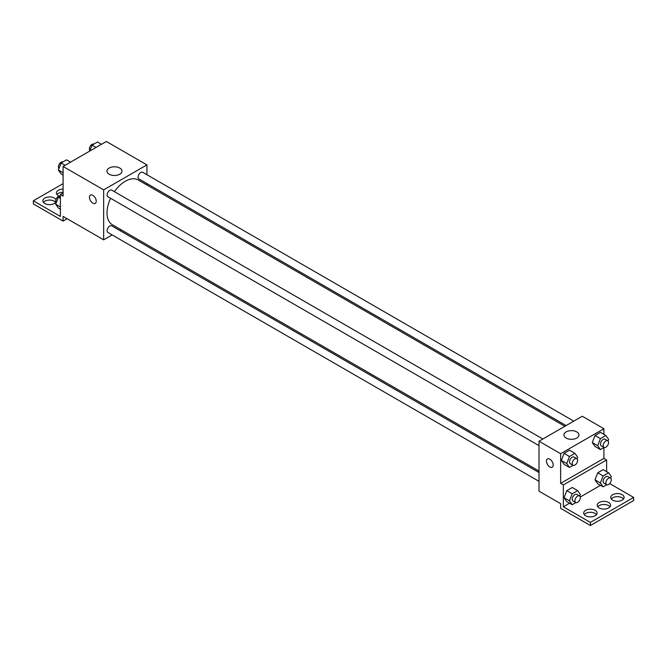 <?xml version="1.0" encoding="UTF-8"?>
<svg xmlns="http://www.w3.org/2000/svg" width="667" height="667" viewBox="0 0 667 667"><rect width="100%" height="100%" fill="white"/><g stroke="black" fill="none" stroke-linecap="round" stroke-linejoin="round"><path stroke-width="1" d="M112.164 234.917L103.652 239.828L63.098 216.416L63.098 221.094L33.35 203.927L33.35 200.8L60.389 216.416L60.389 194.556L63.098 196.115L63.098 166.458L106.361 141.479L146.923 164.891L146.923 174.712M90.454 195.097A4.777 2.76 -120 0 0 89.72 198.924A4.777 2.76 -120 0 0 92.838 203.143A4.777 2.76 60 0 1 89.72 198.933A4.777 2.76 60 0 1 90.445 195.097A4.777 2.76 60 0 1 95.231 197.857A4.777 2.76 60 0 1 95.231 203.377A4.777 2.76 60 0 1 92.838 203.143A4.777 2.76 -120 0 0 95.231 203.377M103.652 239.828L103.652 189.87L63.098 166.458M542.83 439.011L111.731 190.12A3.827 2.209 120 0 0 108.788 191.146A3.827 2.209 120 0 0 107.12 194.989A3.827 2.209 120 0 0 107.912 196.74L539.011 445.639M539.011 472.528L111.731 225.838A3.827 2.209 120 0 0 108.788 226.863A3.827 2.209 120 0 0 107.12 230.715A3.827 2.209 120 0 0 107.912 232.466L539.011 481.357M121.069 229.773L119.81 230.507M146.923 183.55L146.923 185.001M103.652 189.87L146.923 164.891M573.77 421.152L142.663 172.261A3.827 2.209 120 0 0 139.72 173.287A3.827 2.209 120 0 0 138.052 177.13A3.827 2.209 120 0 0 138.844 178.881L566.116 425.571M564.857 426.296L138.211 179.973A25.855 14.924 120 0 0 114.416 191.671M110.589 198.291A25.855 14.924 120 0 0 107.012 212.915A25.855 14.924 120 0 0 112.364 224.746L539.011 471.069M119.785 168.067A7.52 4.344 180 0 1 121.994 171.136A7.52 4.344 180 0 1 114.474 175.479A7.52 4.344 180 0 1 106.953 171.136A7.52 4.344 180 0 1 111.597 167.125A7.52 4.344 180 0 1 119.785 168.067M63.098 221.094L67.15 218.751M60.389 194.556L63.098 192.996M33.35 200.8L63.098 183.625M43.455 202.359A6.695 3.86 180 0 1 54.31 201.192A6.695 3.86 180 0 1 55.694 202.359M56.97 194.556A6.695 3.86 180 0 1 63.098 192.254M55.911 202.043A6.695 3.86 180 0 1 48.483 204.611A6.695 3.86 180 0 1 42.88 200.8A6.695 3.86 180 0 1 47.015 197.232A6.695 3.86 180 0 1 54.31 198.066A6.695 3.86 180 0 1 55.97 199.658M59.08 196.09A6.695 3.86 180 0 1 56.403 192.996A6.695 3.86 180 0 1 63.098 189.128M603.902 447.557L603.902 458.396L560.639 483.375L563.348 484.934L563.348 506.787L590.387 522.403L590.387 525.521L560.639 508.354L560.639 503.668L539.011 491.179L539.011 441.221L582.274 416.241L603.902 428.731L603.902 434.35M547.44 458.938A4.777 2.76 -120 0 0 546.707 462.765A4.777 2.76 -120 0 0 549.825 466.975A4.777 2.76 60 0 1 546.698 462.765A4.777 2.76 60 0 1 547.432 458.938A4.777 2.76 60 0 1 552.218 461.697A4.777 2.76 60 0 1 552.218 467.217A4.777 2.76 60 0 1 549.825 466.983A4.777 2.76 -120 0 0 552.218 467.217M560.639 483.375L560.639 453.71L539.011 441.221M592.279 442.563L595.006 446.448L592.279 442.563L595.006 435.526L592.279 442.563L597.682 445.689L600.417 438.644L605.878 435.493L608.612 439.378L608.004 440.954M600.475 432.366L595.006 435.526L600.475 432.366L605.878 435.493M561.339 460.422L564.074 464.307L561.339 460.422L564.074 453.385L561.339 460.422L566.75 463.548L569.485 456.503L574.946 453.352L577.68 457.237L577.063 458.813M569.535 450.225L564.074 453.385L569.535 450.225L574.946 453.352M560.639 453.71L603.902 428.731M576.772 431.908A7.52 4.344 180 0 1 578.973 434.976A7.52 4.344 180 0 1 571.461 439.32A7.52 4.344 180 0 1 563.94 434.976A7.52 4.344 180 0 1 568.576 430.965A7.52 4.344 180 0 1 576.772 431.908M603.902 458.396L606.611 459.955L606.611 471.627M609.671 483.575L633.65 497.424L633.65 500.542L590.387 525.521M633.65 497.424L590.387 522.403M597.782 506.787A6.695 3.86 180 0 1 608.638 505.619A6.695 3.86 180 0 1 610.03 506.787M611.306 498.983A6.695 3.86 180 0 1 617.425 496.682A6.695 3.86 180 0 1 623.545 498.983M584.267 514.599A6.695 3.86 180 0 1 590.387 512.298A6.695 3.86 180 0 1 596.506 514.599M606.611 459.955L563.348 484.934M564.049 497.707L566.775 501.592L564.049 497.707L566.775 490.662L564.049 497.707L569.451 500.825L572.186 493.788L577.647 490.629L580.382 494.522L579.773 496.098M572.244 487.51L566.775 490.662L572.244 487.51L577.647 490.629M594.981 479.848L597.715 483.733L594.981 479.848L597.715 472.803L594.981 479.848L600.392 482.966L603.118 475.93L608.587 472.77L611.314 476.655L610.705 478.239M603.176 469.651L597.715 472.803L603.176 469.651L608.587 472.77M600.5 485.343L580.257 497.023M569.56 503.201L563.348 506.787M608.638 502.501A6.695 3.86 180 0 1 610.597 505.227A6.695 3.86 180 0 1 603.902 509.096A6.695 3.86 180 0 1 597.215 505.227A6.695 3.86 180 0 1 601.342 501.659A6.695 3.86 180 0 1 608.638 502.501M612.69 500.158A6.695 3.86 180 0 1 610.73 497.424A6.695 3.86 180 0 1 617.425 493.563A6.695 3.86 180 0 1 624.12 497.424A6.695 3.86 180 0 1 619.985 500.992A6.695 3.86 180 0 1 612.69 500.158M585.651 515.766A6.695 3.86 180 0 1 583.692 513.031A6.695 3.86 180 0 1 590.387 509.171A6.695 3.86 180 0 1 597.073 513.031A6.695 3.86 180 0 1 592.946 516.608A6.695 3.86 180 0 1 585.651 515.766M573.128 465.324L569.485 467.434L566.75 463.548M576.83 458.638L574.129 457.078A3.827 2.209 120 0 0 571.177 458.104A3.827 2.209 120 0 0 569.51 461.956A3.827 2.209 120 0 0 570.302 463.707L573.003 465.266A3.827 2.209 120 0 0 576.83 463.056A3.827 2.209 120 0 0 576.83 458.638A3.827 2.209 120 0 0 573.887 459.663A3.827 2.209 120 0 0 572.211 463.515A3.827 2.209 120 0 0 573.003 465.266M569.485 467.434L564.074 464.307M569.485 456.503L564.074 453.385M604.06 447.465L600.417 449.575L597.682 445.689M607.762 440.779L605.061 439.219A3.827 2.209 120 0 0 602.118 440.245A3.827 2.209 120 0 0 600.442 444.097A3.827 2.209 120 0 0 601.234 445.848L603.943 447.407A3.827 2.209 120 0 0 607.762 445.197A3.827 2.209 120 0 0 607.762 440.779A3.827 2.209 120 0 0 604.819 441.804A3.827 2.209 120 0 0 603.151 445.656A3.827 2.209 120 0 0 603.943 447.407M600.417 449.575L595.006 446.448M600.417 438.644L595.006 435.526M575.829 502.61L572.186 504.711L569.451 500.825M579.531 495.923L576.83 494.364A3.827 2.209 120 0 0 573.887 495.389A3.827 2.209 120 0 0 572.211 499.233A3.827 2.209 120 0 0 573.003 500.984L575.713 502.543A3.827 2.209 120 0 0 579.531 500.342A3.827 2.209 120 0 0 579.531 495.923A3.827 2.209 120 0 0 576.588 496.948A3.827 2.209 120 0 0 574.921 500.792A3.827 2.209 120 0 0 575.713 502.543M572.186 504.711L566.775 501.592M572.186 493.788L566.775 490.662M606.77 484.751L603.118 486.852L600.392 482.966M610.472 478.064L607.762 476.505A3.827 2.209 120 0 0 604.819 477.522A3.827 2.209 120 0 0 603.151 481.374A3.827 2.209 120 0 0 603.943 483.125L606.645 484.684A3.827 2.209 120 0 0 610.472 482.474A3.827 2.209 120 0 0 610.472 478.064A3.827 2.209 120 0 0 607.52 479.089A3.827 2.209 120 0 0 605.853 482.933A3.827 2.209 120 0 0 606.645 484.684M603.118 486.852L597.715 483.733M603.118 475.93L597.715 472.803M63.098 175.071L61.122 173.937L58.388 170.043L61.122 163.006L66.583 159.847L70.56 162.148M63.098 172.761L58.388 170.043M65.091 165.299L61.122 163.006M62.94 161.956A3.827 2.209 120 0 0 60.038 163.123A3.827 2.209 120 0 0 58.446 166.892A3.827 2.209 120 0 0 58.996 168.468M89.762 151.059L92.054 145.148L97.515 141.988L101.492 144.289M96.031 147.44L92.054 145.148M93.872 144.097A3.827 2.209 120 0 0 90.97 145.264A3.827 2.209 120 0 0 89.378 149.033A3.827 2.209 120 0 0 89.937 150.609M60.389 209.23L58.413 208.096L55.686 204.202L58.413 197.165L60.389 196.023M60.389 206.92L55.686 204.202M60.389 198.307L58.413 197.165M60.23 196.115A3.827 2.209 120 0 0 57.329 197.282A3.827 2.209 120 0 0 55.736 201.05A3.827 2.209 120 0 0 56.295 202.626"/></g></svg>
